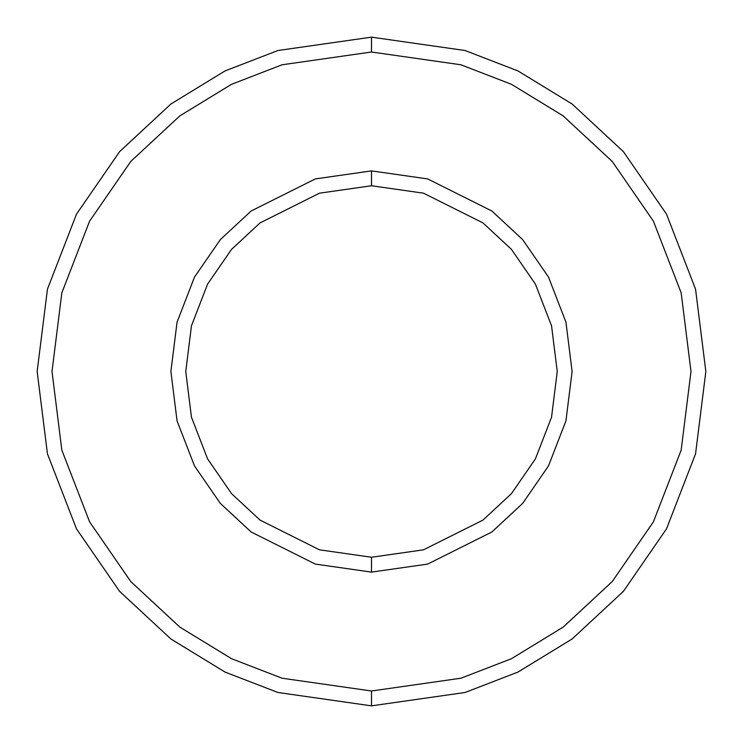 <?xml version="1.0" encoding="UTF-8"?>
<svg xmlns="http://www.w3.org/2000/svg" width="743" height="743" viewBox="0 0 743 743"><rect width="100%" height="100%" fill="white"/><g stroke="black" fill="none" stroke-linecap="round" stroke-linejoin="round"><path stroke-width="0.56" stroke-dasharray="3.71 2.79" d="M371.5 557.25L423.51 549.82L482.95 520.1L511.444 493.64L535.397 458.914L551.538 417.222L557.25 371.5L551.538 325.778L535.397 284.086L511.444 249.36L482.95 222.9L423.51 193.18L371.5 185.75L371.5 170.89L427.671 178.914L491.866 211.012L522.645 239.59L548.51 277.093L565.934 322.118L572.11 371.5L565.934 420.882L548.51 465.907L522.645 503.41L491.866 531.988L427.671 564.086L371.5 572.11L371.5 557.25L319.49 549.82L260.05 520.1L231.556 493.64L207.603 458.914L191.462 417.222L185.75 371.5L191.462 325.778L207.603 284.086L231.556 249.36L260.05 222.9L319.49 193.18L371.5 185.75L423.51 193.18L482.95 222.9L511.444 249.36L535.397 284.086L551.538 325.778L557.25 371.5L551.538 417.222L535.397 458.914L511.444 493.64L482.95 520.1L423.51 549.82L371.5 557.25L371.5 572.11L427.671 564.086L491.866 531.988L522.645 503.41L548.51 465.907L565.934 420.882L572.11 371.5L565.934 322.118L548.51 277.093L522.645 239.59L491.866 211.012L427.671 178.914L371.5 170.89L315.329 178.914L251.134 211.012L220.355 239.59L194.49 277.093L177.066 322.118L170.89 371.5L177.066 420.882L194.49 465.907L220.355 503.41L251.134 531.988L315.329 564.086L371.5 572.11L315.329 564.086L251.134 531.988L220.355 503.41L194.49 465.907L177.066 420.882L170.89 371.5L177.066 322.118L194.49 277.093L220.355 239.59L251.134 211.012L315.329 178.914L371.5 170.89L371.5 185.75L319.49 193.18L260.05 222.9L231.556 249.36L207.603 284.086L191.462 325.778L185.75 371.5L191.462 417.222L207.603 458.914L231.556 493.64L260.05 520.1L319.49 549.82L371.5 557.25M371.5 690.99L460.957 678.21L511.5 658.679L563.194 627.092L612.213 581.574L653.403 521.846L681.164 450.147L690.99 371.5L681.164 292.853L653.403 221.154L612.213 161.426L563.194 115.908L511.5 84.321L460.957 64.79L371.5 52.01L371.5 37.15L465.118 50.524L518.01 70.957L572.11 104.02L623.405 151.656L666.517 214.16L695.559 289.194L705.85 371.5L695.559 453.806L666.517 528.84L623.405 591.344L572.11 638.98L518.01 672.043L465.118 692.476L371.5 705.85L371.5 690.99L282.043 678.21L231.5 658.679L179.806 627.092L130.787 581.574L89.597 521.846L61.836 450.147L52.01 371.5L61.836 292.853L89.597 221.154L130.787 161.426L179.806 115.908L231.5 84.321L282.043 64.79L371.5 52.01L460.957 64.79L511.5 84.321L563.194 115.908L612.213 161.426L653.403 221.154L681.164 292.853L690.99 371.5L681.164 450.147L653.403 521.846L612.213 581.574L563.194 627.092L511.5 658.679L460.957 678.21L371.5 690.99L371.5 705.85L465.118 692.476L518.01 672.043L572.11 638.98L623.405 591.344L666.517 528.84L695.559 453.806L705.85 371.5L695.559 289.194L666.517 214.16L623.405 151.656L572.11 104.02L518.01 70.957L465.118 50.524L371.5 37.15L277.882 50.524L224.99 70.957L170.89 104.02L119.595 151.656L76.483 214.16L47.441 289.194L37.15 371.5L47.441 453.806L76.483 528.84L119.595 591.344L170.89 638.98L224.99 672.043L277.882 692.476L371.5 705.85L277.882 692.476L224.99 672.043L170.89 638.98L119.595 591.344L76.483 528.84L47.441 453.806L37.15 371.5L47.441 289.194L76.483 214.16L119.595 151.656L170.89 104.02L224.99 70.957L277.882 50.524L371.5 37.15L371.5 52.01L282.043 64.79L231.5 84.321L179.806 115.908L130.787 161.426L89.597 221.154L61.836 292.853L52.01 371.5L61.836 450.147L89.597 521.846L130.787 581.574L179.806 627.092L231.5 658.679L282.043 678.21L371.5 690.99"/><path stroke-width="1.11" d="M371.5 705.85L465.118 692.476L518.01 672.043L572.11 638.98L623.405 591.344L666.517 528.84L695.559 453.806L705.85 371.5L695.559 289.194L666.517 214.16L623.405 151.656L572.11 104.02L518.01 70.957L465.118 50.524L371.5 37.15L371.5 52.01L460.957 64.79L511.5 84.321L563.194 115.908L612.213 161.426L653.403 221.154L681.164 292.853L690.99 371.5L681.164 450.147L653.403 521.846L612.213 581.574L563.194 627.092L511.5 658.679L460.957 678.21L371.5 690.99L371.5 705.85L277.882 692.476L224.99 672.043L170.89 638.98L119.595 591.344L76.483 528.84L47.441 453.806L37.15 371.5L47.441 289.194L76.483 214.16L119.595 151.656L170.89 104.02L224.99 70.957L277.882 50.524L371.5 37.15L465.118 50.524L518.01 70.957L572.11 104.02L623.405 151.656L666.517 214.16L695.559 289.194L705.85 371.5L695.559 453.806L666.517 528.84L623.405 591.344L572.11 638.98L518.01 672.043L465.118 692.476L371.5 705.85L371.5 690.99L460.957 678.21L511.5 658.679L563.194 627.092L612.213 581.574L653.403 521.846L681.164 450.147L690.99 371.5L681.164 292.853L653.403 221.154L612.213 161.426L563.194 115.908L511.5 84.321L460.957 64.79L371.5 52.01L282.043 64.79L231.5 84.321L179.806 115.908L130.787 161.426L89.597 221.154L61.836 292.853L52.01 371.5L61.836 450.147L89.597 521.846L130.787 581.574L179.806 627.092L231.5 658.679L282.043 678.21L371.5 690.99L282.043 678.21L231.5 658.679L179.806 627.092L130.787 581.574L89.597 521.846L61.836 450.147L52.01 371.5L61.836 292.853L89.597 221.154L130.787 161.426L179.806 115.908L231.5 84.321L282.043 64.79L371.5 52.01L371.5 37.15L277.882 50.524L224.99 70.957L170.89 104.02L119.595 151.656L76.483 214.16L47.441 289.194L37.15 371.5L47.441 453.806L76.483 528.84L119.595 591.344L170.89 638.98L224.99 672.043L277.882 692.476L371.5 705.85M371.5 572.11L427.671 564.086L491.866 531.988L522.645 503.41L548.51 465.907L565.934 420.882L572.11 371.5L565.934 322.118L548.51 277.093L522.645 239.59L491.866 211.012L427.671 178.914L371.5 170.89L371.5 185.75L423.51 193.18L482.95 222.9L511.444 249.36L535.397 284.086L551.538 325.778L557.25 371.5L551.538 417.222L535.397 458.914L511.444 493.64L482.95 520.1L423.51 549.82L371.5 557.25L371.5 572.11L315.329 564.086L251.134 531.988L220.355 503.41L194.49 465.907L177.066 420.882L170.89 371.5L177.066 322.118L194.49 277.093L220.355 239.59L251.134 211.012L315.329 178.914L371.5 170.89L427.671 178.914L491.866 211.012L522.645 239.59L548.51 277.093L565.934 322.118L572.11 371.5L565.934 420.882L548.51 465.907L522.645 503.41L491.866 531.988L427.671 564.086L371.5 572.11L371.5 557.25L423.51 549.82L482.95 520.1L511.444 493.64L535.397 458.914L551.538 417.222L557.25 371.5L551.538 325.778L535.397 284.086L511.444 249.36L482.95 222.9L423.51 193.18L371.5 185.75L319.49 193.18L260.05 222.9L231.556 249.36L207.603 284.086L191.462 325.778L185.75 371.5L191.462 417.222L207.603 458.914L231.556 493.64L260.05 520.1L319.49 549.82L371.5 557.25L319.49 549.82L260.05 520.1L231.556 493.64L207.603 458.914L191.462 417.222L185.75 371.5L191.462 325.778L207.603 284.086L231.556 249.36L260.05 222.9L319.49 193.18L371.5 185.75L371.5 170.89L315.329 178.914L251.134 211.012L220.355 239.59L194.49 277.093L177.066 322.118L170.89 371.5L177.066 420.882L194.49 465.907L220.355 503.41L251.134 531.988L315.329 564.086L371.5 572.11"/></g></svg>
